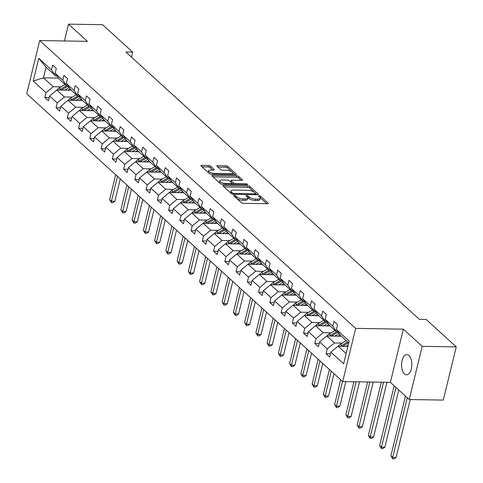 <?xml version="1.0" encoding="UTF-8"?>
<svg xmlns="http://www.w3.org/2000/svg" width="483" height="483" viewBox="0 0 483 483"><rect width="100%" height="100%" fill="white"/><g stroke="black" fill="none" stroke-linecap="round" stroke-linejoin="round"><path stroke-width="0.72" d="M234.249 195.392A1.087 0.38 13.7 0 0 233.694 195.585A1.087 0.38 13.7 0 0 233.808 195.826L241.331 202.679A1.552 0.543 13.7 0 0 243.378 203.343L267.443 203.729A1.552 0.543 13.7 0 0 268.246 203.458A1.552 0.543 13.7 0 0 268.077 203.108L260.554 196.255A1.087 0.38 13.7 0 0 259.123 195.79A1.087 0.38 13.7 0 0 258.562 195.983A1.087 0.38 13.7 0 0 258.683 196.225L259.655 197.112A4.963 1.745 13.7 0 1 260.198 198.223A4.963 1.745 13.7 0 1 257.644 199.111L255.634 199.074A4.963 1.745 13.7 0 1 249.089 196.943L248.117 196.056A1.087 0.38 13.7 0 0 246.686 195.591A1.087 0.38 13.7 0 0 246.125 195.784A1.087 0.38 13.7 0 0 246.245 196.026L247.218 196.913A4.963 1.745 13.7 0 1 247.767 198.018A4.963 1.745 13.7 0 1 245.207 198.905L243.203 198.875A4.963 1.745 13.7 0 1 236.658 196.744L235.68 195.856A1.087 0.38 13.7 0 0 234.249 195.392M404.464 373.92A10.119 5.132 -89.1 0 0 406.541 374.832A10.119 5.132 -89.1 0 0 411.685 366.911A10.119 5.132 -89.1 0 0 408.95 355.518A10.119 5.132 -89.1 0 0 406.867 354.607A10.119 5.132 -89.1 0 0 401.723 362.528A10.119 5.132 -89.1 0 0 404.464 373.92M210.516 166.17A1.552 0.543 13.7 0 0 208.469 165.5L201.719 165.391A1.552 0.543 13.7 0 0 200.916 165.669A1.552 0.543 13.7 0 0 201.085 166.019L209.441 173.626A1.552 0.543 13.7 0 0 211.488 174.291L235.553 174.683A1.552 0.543 13.7 0 0 236.356 174.405A1.552 0.543 13.7 0 0 236.181 174.055L227.831 166.448A1.552 0.543 13.7 0 0 225.784 165.784L217.628 165.651A1.552 0.543 13.7 0 0 216.831 165.929A1.552 0.543 13.7 0 0 217 166.273L220.574 169.527A1.552 0.543 13.7 0 0 222.621 170.197L226.666 170.264A4.148 1.461 13.7 0 1 230.789 171.211A4.148 1.461 13.7 0 1 232.589 172.968A4.148 1.461 13.7 0 1 230.451 173.711L214.609 173.457A4.148 1.461 13.7 0 1 210.479 172.503A4.148 1.461 13.7 0 1 208.68 170.747A4.148 1.461 13.7 0 1 210.817 170.004L213.462 170.046A1.552 0.543 13.7 0 0 214.259 169.768A1.552 0.543 13.7 0 0 214.09 169.424L210.516 166.17L210.165 167.607A1.552 0.543 13.7 0 0 208.119 166.937L201.991 166.84M87.387 41.333L68.526 24.15L102.583 24.699L132.692 52.128L125.882 52.019L419.341 319.348L426.151 319.456L456.26 346.885L422.202 346.335L403.341 329.158L355.663 328.386L39.709 40.56L87.387 41.333M223.732 185.448A1.552 0.543 13.7 0 0 222.935 185.726A1.552 0.543 13.7 0 0 223.104 186.07L231.46 193.683A1.552 0.543 13.7 0 0 233.5 194.347L257.572 194.734A1.552 0.543 13.7 0 0 258.369 194.462A1.552 0.543 13.7 0 0 258.2 194.112L249.844 186.504A1.552 0.543 13.7 0 0 247.803 185.834L223.732 185.448L223.496 186.426M220.447 183.655L212.097 176.041A1.552 0.543 13.7 0 1 211.928 175.697A1.552 0.543 13.7 0 1 212.725 175.42L236.791 175.812A1.552 0.543 13.7 0 1 238.837 176.476L242.412 179.73A1.552 0.543 13.7 0 1 242.581 180.081A1.552 0.543 13.7 0 1 241.784 180.358L232.021 180.195A1.552 0.543 13.7 0 0 231.224 180.473A1.552 0.543 13.7 0 0 231.393 180.823L233.766 182.985A1.552 0.543 13.7 0 0 235.813 183.649L245.974 183.812A1.087 0.38 13.7 0 1 247.054 184.059A1.087 0.38 13.7 0 1 247.525 184.518A1.087 0.38 13.7 0 1 246.964 184.717L222.494 184.319A1.552 0.543 13.7 0 1 220.447 183.655M68.526 24.15L64.426 40.958M403.341 329.158L390.379 382.343L409.24 399.526L422.202 346.335M409.24 399.526L443.291 400.075L456.26 346.885M57.127 76.109L55.787 76.085L46.048 67.215L38.767 58.328L51.536 69.957L52.707 65.139L56.312 68.429L55.14 73.241L62.784 80.208L63.961 75.39L67.566 78.675L66.388 83.493L74.038 90.454L75.209 85.642L78.814 88.926L77.642 93.738L85.286 100.706L86.463 95.888L90.067 99.172L88.89 103.99L96.54 110.951L97.711 106.139L101.315 109.424L100.144 114.236L107.787 121.203L108.965 116.385L112.569 119.669L111.392 124.487L119.041 131.448L120.213 126.637L123.817 129.921L122.646 134.739L130.289 141.7L131.461 136.882L135.071 140.167L133.894 144.985L141.543 151.952L142.714 147.134L146.319 150.418L145.148 155.236L152.791 162.197L153.962 157.38L157.573 160.67L156.395 165.482L164.039 172.449L165.216 167.631L168.821 170.916L167.649 175.734L175.293 182.695L176.464 177.883L180.074 181.167L178.897 185.979L186.541 192.946L187.718 188.129L191.322 191.413L190.151 196.231L197.795 203.192L198.966 198.38L202.576 201.665L201.399 206.476L209.042 213.444L210.22 208.626L213.824 211.91L212.653 216.728L220.296 223.689L221.468 218.877L225.078 222.162L223.901 226.98L231.544 233.941L232.721 229.123L236.326 232.408L235.155 237.225L242.798 244.193L243.969 239.375L247.58 242.659L246.402 247.477L254.046 254.438L255.223 249.62L258.828 252.911L257.656 257.723L265.3 264.69L266.471 259.872L270.075 263.157L268.904 267.974L276.548 274.936L277.725 270.124L281.329 273.408L280.152 278.22L287.802 285.187L288.973 280.369L292.577 283.654L291.406 288.472L299.049 295.433L300.227 290.621L303.831 293.906L302.654 298.717L310.303 305.685L311.475 300.867L315.079 304.151L313.908 308.969L321.551 315.93L322.729 311.118L326.333 314.403L325.156 319.221L332.805 326.182L333.976 321.364L337.581 324.648L336.41 329.466L349.173 341.095L343.636 363.808L330.873 352.179L329.696 356.997L326.091 353.713L327.269 348.895L319.619 341.934L318.448 346.746L314.844 343.461L316.015 338.643L308.371 331.682L307.194 336.5L303.59 333.216L304.767 328.398L297.117 321.43L295.946 326.248L292.342 322.964L293.513 318.146L285.87 311.185L284.692 316.003L281.088 312.712L282.265 307.9L274.616 300.933L273.444 305.751L269.84 302.467L271.011 297.649L263.368 290.688L262.191 295.499L258.586 292.215L259.763 287.403L252.114 280.436L250.943 285.254L247.338 281.969L248.51 277.151L240.866 270.19L239.695 275.002L236.084 271.718L237.262 266.906L229.618 259.939L228.441 264.756L224.837 261.472L226.008 256.654L218.364 249.693L217.193 254.505L213.583 251.22L214.76 246.402L207.116 239.441L205.939 244.259L202.335 240.975L203.506 236.157L195.863 229.19L194.691 234.007L191.081 230.723L192.258 225.905L184.615 218.944L183.437 223.762L179.833 220.471L181.004 215.66L173.361 208.692L172.19 213.51L168.579 210.226L169.756 205.408L162.113 198.447L160.936 203.258L157.331 199.974L158.502 195.162L150.859 188.195L149.688 193.013L146.077 189.728L147.255 184.911L139.611 177.949L138.434 182.761L134.829 179.477L136.001 174.665L128.357 167.698L127.186 172.516L123.582 169.231L124.753 164.413L117.109 157.452L115.932 162.264L112.328 158.979L113.499 154.162L105.855 147.2L104.684 152.018L101.08 148.734L102.251 143.916L94.608 136.949L93.43 141.767L89.826 138.482L91.003 133.664L83.354 126.703L82.182 131.515L78.578 128.23L79.749 123.419L72.106 116.451L70.929 121.269L67.324 117.985L68.501 113.167L60.852 106.206L59.681 111.018L56.076 107.733L57.248 102.921L49.604 95.954L48.427 100.772L44.822 97.488L46 92.67L33.23 81.041L38.767 58.328M55.787 76.085L51.536 69.957M355.663 328.386L342.701 381.576L26.74 93.75L39.709 40.56M72.323 97.101L64.444 96.974L56.795 90.007L71.327 90.243M56.795 90.007L49.604 95.954M64.444 96.974L57.248 102.921M68.381 86.36L67.034 86.336L59.391 79.369L55.14 73.241M67.034 86.336L62.784 80.208M83.577 107.353L75.692 107.22L68.049 100.259L82.575 100.494M68.049 100.259L60.852 106.206M75.692 107.22L68.501 113.167M79.629 96.606L78.288 96.588L70.639 89.621L66.388 83.493M78.288 96.588L74.038 90.454M94.825 117.598L86.94 117.472L79.297 110.51L93.829 110.74M79.297 110.51L72.106 116.451M86.94 117.472L79.749 123.419M90.882 106.858L89.536 106.834L81.893 99.872L77.642 93.738M89.536 106.834L85.286 100.706M106.079 127.85L98.194 127.723L90.55 120.756L105.077 120.992M90.55 120.756L83.354 126.703M98.194 127.723L91.003 133.664M102.13 117.103L100.784 117.085L93.141 110.118L88.89 103.99M100.784 117.085L96.54 110.951M117.327 138.096L109.442 137.969L101.798 131.008L116.331 131.237M101.798 131.008L94.608 136.949M109.442 137.969L102.251 143.916M113.384 127.355L112.038 127.331L104.394 120.37L100.144 114.236M112.038 127.331L107.787 121.203M128.581 148.347L120.696 148.221L113.052 141.253L127.578 141.489M113.052 141.253L105.855 147.2M120.696 148.221L113.499 154.162M124.632 137.601L123.286 137.583L115.642 130.615L111.392 124.487M123.286 137.583L119.041 131.448M139.828 158.593L131.944 158.466L124.3 151.505L138.826 151.74M124.3 151.505L117.109 157.452M131.944 158.466L124.753 164.413M135.88 147.852L134.54 147.828L126.896 140.867L122.646 134.739M134.54 147.828L130.289 141.7M151.082 168.845L143.197 168.718L135.554 161.751L150.08 161.986M135.554 161.751L128.357 167.698M143.197 168.718L136.001 174.665M147.134 158.098L145.788 158.08L138.144 151.113L133.894 144.985M145.788 158.08L141.543 151.952M162.33 179.09L154.445 178.964L146.802 172.002L161.328 172.238M146.802 172.002L139.611 177.949M154.445 178.964L147.255 184.911M158.382 168.35L157.041 168.326L149.398 161.364L145.148 155.236M157.041 168.326L152.791 162.197M173.584 189.342L165.699 189.215L158.056 182.248L172.582 182.483M158.056 182.248L150.859 188.195M165.699 189.215L158.502 195.162M169.636 178.601L168.289 178.577L160.646 171.616L156.395 165.482M168.289 178.577L164.039 172.449M184.832 199.594L176.947 199.461L169.304 192.5L183.83 192.735M169.304 192.5L162.113 198.447M176.947 199.461L169.756 205.408M180.884 188.847L179.543 188.829L171.9 181.862L167.649 175.734M179.543 188.829L175.293 182.695M196.086 209.839L188.201 209.713L180.557 202.751L195.084 202.981M180.557 202.751L173.361 208.692M188.201 209.713L181.004 215.66M192.137 199.099L190.791 199.074L183.148 192.113L178.897 185.979M190.791 199.074L186.541 192.946M207.334 220.091L199.449 219.964L191.805 212.997L206.332 213.232M191.805 212.997L184.615 218.944M199.449 219.964L192.258 225.905M203.385 209.344L202.045 209.326L194.401 202.359L190.151 196.231M202.045 209.326L197.795 203.192M218.588 230.337L210.703 230.21L203.059 223.249L217.585 223.484M203.059 223.249L195.863 229.19M210.703 230.21L203.506 236.157M214.639 219.596L213.293 219.572L205.649 212.611L201.399 206.476M213.293 219.572L209.042 213.444M229.836 240.588L221.951 240.462L214.307 233.494L228.833 233.73M214.307 233.494L207.116 239.441M221.951 240.462L214.76 246.402M225.887 229.842L224.547 229.823L216.897 222.856L212.653 216.728M224.547 229.823L220.296 223.689M241.089 250.834L233.204 250.707L225.555 243.746L240.087 243.981M225.555 243.746L218.364 249.693M233.204 250.707L226.008 256.654M237.141 240.093L235.795 240.069L228.151 233.108L223.901 226.98M235.795 240.069L231.544 233.941M252.337 261.086L244.452 260.959L236.809 253.992L251.335 254.227M236.809 253.992L229.618 259.939M244.452 260.959L237.262 266.906M248.389 250.339L247.048 250.321L239.399 243.354L235.155 237.225M247.048 250.321L242.798 244.193M263.591 271.331L255.706 271.204L248.057 264.243L262.589 264.479M248.057 264.243L240.866 270.19M255.706 271.204L248.51 277.151M259.643 260.591L258.296 260.566L250.653 253.605L246.402 247.477M258.296 260.566L254.046 254.438M274.839 281.583L266.954 281.456L259.311 274.489L273.837 274.724M259.311 274.489L252.114 280.436M266.954 281.456L259.763 287.403M270.891 270.842L269.55 270.818L261.901 263.857L257.656 257.723M269.55 270.818L265.3 264.69M286.093 291.835L278.208 291.708L270.558 284.741L285.091 284.976M270.558 284.741L263.368 290.688M278.208 291.708L271.011 297.649M282.144 281.088L280.798 281.07L273.155 274.103L268.904 267.974M280.798 281.07L276.548 274.936M297.341 302.08L289.456 301.953L281.812 294.992L296.339 295.222M281.812 294.992L274.616 300.933M289.456 301.953L282.265 307.9M293.392 291.34L292.052 291.315L284.402 284.354L280.152 278.22M292.052 291.315L287.802 285.187M308.589 312.332L300.71 312.205L293.06 305.238L307.593 305.473M293.06 305.238L285.87 311.185M300.71 312.205L293.513 318.146M304.646 301.585L303.3 301.567L295.656 294.6L291.406 288.472M303.3 301.567L299.049 295.433M319.843 322.578L311.958 322.451L304.314 315.49L318.84 315.725M304.314 315.49L297.117 321.43M311.958 322.451L304.767 328.398M315.894 311.837L314.554 311.813L306.904 304.851L302.654 298.717M314.554 311.813L310.303 305.685M331.09 332.829L323.205 332.702L315.562 325.735L330.094 325.971M315.562 325.735L308.371 331.682M323.205 332.702L316.015 338.643M327.148 322.083L325.802 322.064L318.158 315.097L313.908 308.969M325.802 322.064L321.551 315.93M342.344 343.075L334.459 342.948L326.816 335.987L341.342 336.222M326.816 335.987L319.619 341.934M334.459 342.948L327.269 348.895M338.396 332.334L337.049 332.31L329.406 325.349L325.156 319.221M337.049 332.31L332.805 326.182M346.13 353.58L338.064 346.233L347.881 346.396M338.064 346.233L330.873 352.179M390.379 382.343L342.701 381.576M131.479 57.115L132.692 52.128M46.048 67.215L43.452 77.854L53.19 86.723L61.075 86.849M58.509 78.101L43.452 77.854L33.23 81.041M348.726 342.942L340.66 335.594L336.41 329.466M53.19 86.723L46 92.67M330.481 353.779L326.091 353.713M319.233 343.534L314.844 343.461M307.979 333.282L303.59 333.216M296.731 323.036L292.342 322.964M285.477 312.785L281.088 312.712M274.229 302.539L269.84 302.467M262.975 292.287L258.586 292.215M251.728 282.042L247.338 281.969M240.474 271.79L236.084 271.718M229.226 261.538L224.837 261.472M217.972 251.293L213.583 251.22M206.724 241.041L202.335 240.975M195.47 230.796L191.081 230.723M184.222 220.544L179.833 220.471M172.968 210.298L168.579 210.226M161.72 200.047L157.331 199.974M150.473 189.795L146.077 189.728M139.219 179.549L134.829 179.477M127.971 169.298L123.582 169.231M116.717 159.052L112.328 158.979M105.469 148.8L101.08 148.734M94.215 138.555L89.826 138.482M82.967 128.303L78.578 128.23M71.713 118.057L67.324 117.985M60.466 107.806L56.076 107.733M49.212 97.554L44.822 97.488M236.863 198.604A4.963 1.745 13.7 0 0 242.852 200.312L243.203 198.875M247.767 198.018L247.417 199.455A4.963 1.745 13.7 0 1 244.857 200.342L242.852 200.312M260.198 198.223L259.848 199.66A4.963 1.745 13.7 0 1 257.288 200.548L255.284 200.511A4.963 1.745 13.7 0 1 248.739 198.38L247.767 197.493A1.087 0.38 13.7 0 0 247.628 197.39M266.821 203.723L260.204 197.692A1.087 0.38 13.7 0 0 260.065 197.589M253.967 192.011L249.494 187.941A1.552 0.543 13.7 0 0 247.453 187.277L224.009 186.897M256.944 194.727L255.67 193.568M232.552 193.001A1.087 0.38 13.7 0 0 233.983 193.472L255.109 193.81A1.087 0.38 13.7 0 0 255.67 193.617A1.087 0.38 13.7 0 0 255.549 193.375L254.523 192.439A4.963 1.745 13.7 0 0 247.978 190.308L233.537 190.073A4.963 1.745 13.7 0 0 230.977 190.96A4.963 1.745 13.7 0 0 231.526 192.065L232.552 193.001L232.281 194.118M230.977 190.96L230.626 192.397A4.963 1.745 13.7 0 0 230.802 193.085M213.003 176.869L236.441 177.249L236.791 175.812M241.156 180.346L238.487 177.913A1.552 0.543 13.7 0 0 236.441 177.249M231.224 180.473L230.874 181.916A1.552 0.543 13.7 0 0 230.88 182.025M232.057 183.184L233.416 184.421A1.552 0.543 13.7 0 0 233.512 184.5M221.896 180.032A4.148 1.461 13.7 0 0 219.753 180.775A4.148 1.461 13.7 0 0 221.552 182.538A4.148 1.461 13.7 0 0 225.682 183.486L231.266 183.576A1.552 0.543 13.7 0 0 232.063 183.299A1.552 0.543 13.7 0 0 231.894 182.954L229.522 180.793A1.552 0.543 13.7 0 0 227.475 180.123L221.896 180.032M219.753 180.775L219.403 182.212A4.148 1.461 13.7 0 0 219.662 182.936M220.103 183.341A4.148 1.461 13.7 0 0 221.908 184.258M212.834 170.04L210.165 167.607M208.68 170.747L208.33 172.183A4.148 1.461 13.7 0 0 208.451 172.727M209.302 173.5A4.148 1.461 13.7 0 0 210.757 174.2M232.13 174.623A4.148 1.461 13.7 0 0 232.238 174.405L232.589 172.968M231.617 171.658L227.481 167.885A1.552 0.543 13.7 0 0 225.434 167.221L217.905 167.1M234.931 174.671L232.468 172.431M345.949 346.359L348.207 345.055M338.372 346.239A4.19 3.296 -47.7 0 1 340.322 344.246L346.335 340.769M342.519 346.305A4.19 3.296 -47.7 0 1 342.556 346.287L348.569 342.803M347.706 342.018L341.692 345.496A4.19 3.296 132.3 0 0 340.666 346.275M405.448 396.072L390.886 455.795L392.691 457.437L396.096 457.492L410.224 399.544M407.247 397.714L392.691 457.437L392.715 458.826L390.886 455.795M396.096 457.492L394.08 458.85L392.715 458.826M337.925 336.168L339.772 335.099A10.04 7.897 -47.7 0 1 340.165 334.882M334.701 336.114L339.181 333.524A12.093 9.515 -47.7 0 1 339.205 333.505M327.124 335.993A4.19 3.296 -47.7 0 1 329.068 334.001L335.081 330.517M331.266 336.059A4.19 3.296 -47.7 0 1 331.302 336.035L337.72 332.322M336.452 331.767L330.438 335.25A4.19 3.296 132.3 0 0 329.418 336.029M394.194 385.826L379.638 445.543L381.443 447.186L384.848 447.24L398.795 390.016M396 387.469L381.443 447.186L381.467 448.58L379.638 445.543M384.848 447.24L382.826 448.598L381.467 448.58M326.677 325.916L328.518 324.848A10.04 7.897 -47.7 0 1 328.911 324.63M323.447 325.862L327.927 323.272A12.093 9.515 -47.7 0 1 327.957 323.254M315.87 325.741A4.19 3.296 -47.7 0 1 317.82 323.749L323.833 320.271M320.018 325.808A4.19 3.296 -47.7 0 1 320.054 325.79L326.472 322.076M325.204 321.521L319.191 324.999A4.19 3.296 132.3 0 0 318.164 325.777M381.329 382.198L368.384 435.298L370.189 436.94L373.594 436.994L386.931 382.288M383.526 382.234L370.189 436.94L370.213 438.329L368.384 435.298M373.594 436.994L371.578 438.353L370.213 438.329M315.423 315.665L317.271 314.602A10.04 7.897 -47.7 0 1 317.663 314.385M312.199 315.616L316.679 313.02A12.093 9.515 -47.7 0 1 316.709 313.008M304.622 315.496A4.19 3.296 -47.7 0 1 306.566 313.503L312.586 310.02M308.764 315.562A4.19 3.296 -47.7 0 1 308.8 315.538L315.218 311.825M313.95 311.269L307.937 314.747A4.19 3.296 132.3 0 0 306.916 315.532M367.635 381.981L357.136 425.046L358.941 426.688L362.347 426.743L373.232 382.071M369.827 382.017L358.941 426.688L358.966 428.083L357.136 425.046M362.347 426.743L360.324 428.101L358.966 428.083M304.175 305.419L306.017 304.35A10.04 7.897 -47.7 0 1 306.409 304.133M300.945 305.365L305.425 302.775A12.093 9.515 -47.7 0 1 305.455 302.756M293.368 305.244A4.19 3.296 -47.7 0 1 295.318 303.252L301.332 299.774M297.516 305.31A4.19 3.296 -47.7 0 1 297.552 305.286L303.97 301.573M302.702 301.018L296.689 304.501A4.19 3.296 132.3 0 0 295.662 305.28M353.936 381.757L345.882 414.794L347.688 416.437L351.093 416.497L359.539 381.848M356.134 381.793L347.688 416.437L347.712 417.831L345.882 414.794M351.093 416.497L349.076 417.855L347.712 417.831M292.927 295.167L294.769 294.105A10.04 7.897 -47.7 0 1 295.161 293.887M289.697 295.119L294.177 292.523A12.093 9.515 -47.7 0 1 294.207 292.511M282.12 294.992A4.19 3.296 -47.7 0 1 284.064 293.006L290.084 289.522M286.262 295.065A4.19 3.296 -47.7 0 1 286.298 295.041L292.722 291.327M291.454 290.772L285.435 294.25A4.19 3.296 132.3 0 0 284.415 295.035M340.684 379.741L334.634 404.549L336.44 406.191L339.845 406.245L345.846 381.624M342.483 381.383L336.44 406.191L336.464 407.586L334.634 404.549M339.845 406.245L337.822 407.604L336.464 407.586M281.674 284.922L283.515 283.853A10.04 7.897 -47.7 0 1 283.907 283.636M278.443 284.867L282.923 282.277A12.093 9.515 -47.7 0 1 282.953 282.259M270.866 284.747A4.19 3.296 -47.7 0 1 272.817 282.754L278.83 279.277M275.014 284.813A4.19 3.296 -47.7 0 1 275.05 284.789L281.468 281.076M280.2 280.52L274.187 284.004A4.19 3.296 132.3 0 0 273.161 284.783M329.43 369.489L323.387 394.297L325.186 395.939L328.591 395.994L334.031 373.679M331.235 371.131L325.186 395.939L325.21 397.334L323.387 394.297M328.591 395.994L326.574 397.358L325.21 397.334M270.426 274.67L272.267 273.607A10.04 7.897 -47.7 0 1 272.66 273.39M267.196 274.622L271.675 272.026A12.093 9.515 -47.7 0 1 271.706 272.014M259.619 274.495A4.19 3.296 -47.7 0 1 261.563 272.503L267.582 269.025M263.76 274.561A4.19 3.296 -47.7 0 1 263.803 274.543L270.22 270.83M268.953 270.275L262.933 273.752A4.19 3.296 132.3 0 0 261.913 274.531M318.182 359.243L312.133 384.051L313.938 385.694L317.343 385.748L322.783 363.433M319.981 360.886L313.938 385.694L313.962 387.082L312.133 384.051M317.343 385.748L315.321 387.106L313.962 387.082M259.172 264.424L261.013 263.356A10.04 7.897 -47.7 0 1 261.406 263.138M255.942 264.37L260.428 261.78A12.093 9.515 -47.7 0 1 260.452 261.762M248.365 264.249A4.19 3.296 -47.7 0 1 250.315 262.257L256.328 258.773M252.512 264.316A4.19 3.296 -47.7 0 1 252.549 264.292L258.966 260.579M257.699 260.023L251.685 263.507A4.19 3.296 132.3 0 0 250.659 264.286M306.928 348.992L300.885 373.8L302.684 375.442L306.089 375.496L311.529 353.182M308.734 350.634L302.684 375.442L302.708 376.837L300.885 373.8M306.089 375.496L304.073 376.861L302.708 376.837M247.924 254.173L249.765 253.104A10.04 7.897 -47.7 0 1 250.158 252.893M244.694 254.118L249.174 251.528A12.093 9.515 -47.7 0 1 249.204 251.51M237.117 253.998A4.19 3.296 -47.7 0 1 239.061 252.005L245.08 248.528M241.259 254.064A4.19 3.296 -47.7 0 1 241.301 254.046L247.719 250.333M246.451 249.777L240.431 253.255A4.19 3.296 132.3 0 0 239.411 254.034M295.681 338.74L289.631 363.554L291.436 365.196L294.841 365.251L300.281 342.936M297.48 340.388L291.436 365.196L291.46 366.585L289.631 363.554M294.841 365.251L292.825 366.609L291.46 366.585M236.67 243.927L238.511 242.858A10.04 7.897 -47.7 0 1 238.904 242.641M233.44 243.873L237.926 241.283A12.093 9.515 -47.7 0 1 237.95 241.265M225.863 243.752A4.19 3.296 -47.7 0 1 227.813 241.76L233.826 238.276M230.011 243.818A4.19 3.296 -47.7 0 1 230.047 243.794L236.465 240.081M235.197 239.526L229.184 243.009A4.19 3.296 132.3 0 0 228.157 243.788M284.427 328.494L278.383 353.302L280.182 354.945L283.587 354.999L289.027 332.684M286.232 330.137L280.182 354.945L280.206 356.339L278.383 353.302M283.587 354.999L281.571 356.357L280.206 356.339M225.422 233.675L227.264 232.607A10.04 7.897 -47.7 0 1 227.656 232.389M222.192 233.621L226.672 231.031A12.093 9.515 -47.7 0 1 226.702 231.013M214.615 233.5A4.19 3.296 -47.7 0 1 216.559 231.508L222.578 228.03M218.763 233.567A4.19 3.296 -47.7 0 1 218.799 233.549L225.217 229.836M223.949 229.28L217.93 232.758A4.19 3.296 132.3 0 0 216.909 233.537M273.179 318.243L267.129 343.057L268.934 344.699L272.34 344.753L277.779 322.439M274.978 319.885L268.934 344.699L268.959 346.088L267.129 343.057M272.34 344.753L270.323 346.112L268.959 346.088M214.168 223.424L216.01 222.361A10.04 7.897 -47.7 0 1 216.402 222.144M210.938 223.375L215.424 220.779A12.093 9.515 -47.7 0 1 215.448 220.767M203.361 223.255A4.19 3.296 -47.7 0 1 205.311 221.262L211.325 217.779M207.509 223.321A4.19 3.296 -47.7 0 1 207.545 223.297L213.963 219.584M212.695 219.028L206.682 222.506A4.19 3.296 132.3 0 0 205.655 223.291M261.925 307.997L255.881 332.805L257.68 334.447L261.086 334.502L266.525 312.187M263.73 309.639L257.68 334.447L257.705 335.842L255.881 332.805M261.086 334.502L259.069 335.86L257.705 335.842M202.92 213.178L204.762 212.109A10.04 7.897 -47.7 0 1 205.154 211.892M199.69 213.124L204.17 210.534A12.093 9.515 -47.7 0 1 204.2 210.516M192.113 213.003A4.19 3.296 -47.7 0 1 194.057 211.011L200.077 207.533M196.261 213.069A4.19 3.296 -47.7 0 1 196.297 213.045L202.715 209.332M201.447 208.777L195.428 212.26A4.19 3.296 132.3 0 0 194.407 213.039M250.677 297.745L244.627 322.553L246.433 324.196L249.838 324.256L255.278 301.935M252.482 299.388L246.433 324.196L246.457 325.59L244.627 322.553M249.838 324.256L247.821 325.614L246.457 325.59M191.666 202.926L193.508 201.864A10.04 7.897 -47.7 0 1 193.9 201.646M188.442 202.878L192.922 200.282A12.093 9.515 -47.7 0 1 192.946 200.27M180.865 202.751A4.19 3.296 -47.7 0 1 182.809 200.765L188.823 197.281M185.007 202.818A4.19 3.296 -47.7 0 1 185.043 202.8L191.461 199.087M190.193 198.531L184.18 202.009A4.19 3.296 132.3 0 0 183.154 202.794M239.423 287.5L233.38 312.308L235.179 313.95L238.584 314.004L244.024 291.69M241.228 289.142L235.179 313.95L235.209 315.345L233.38 312.308M238.584 314.004L236.567 315.363L235.209 315.345M180.419 192.681L182.26 191.612A10.04 7.897 -47.7 0 1 182.652 191.395M177.189 192.626L181.668 190.036A12.093 9.515 -47.7 0 1 181.699 190.018M169.611 192.506A4.19 3.296 -47.7 0 1 171.556 190.513L177.575 187.036M173.759 192.572A4.19 3.296 -47.7 0 1 173.795 192.548L180.213 188.835M178.945 188.279L172.926 191.763A4.19 3.296 132.3 0 0 171.906 192.542M228.175 277.248L222.126 302.056L223.931 303.698L227.336 303.753L232.776 281.438M229.98 278.89L223.931 303.698L223.955 305.093L222.126 302.056M227.336 303.753L225.32 305.117L223.955 305.093M169.165 182.429L171.012 181.367A10.04 7.897 -47.7 0 1 171.399 181.149M165.941 182.381L170.421 179.785A12.093 9.515 -47.7 0 1 170.445 179.767M158.364 182.254A4.19 3.296 -47.7 0 1 160.308 180.262L166.321 176.784M162.505 182.32A4.19 3.296 -47.7 0 1 162.542 182.302L168.959 178.589M167.692 178.034L161.678 181.511A4.19 3.296 132.3 0 0 160.652 182.29M216.921 267.002L210.878 291.81L212.677 293.453L216.082 293.507L221.522 271.192M218.727 268.645L212.677 293.453L212.707 294.841L210.878 291.81M216.082 293.507L214.066 294.865L212.707 294.841M157.917 172.183L159.758 171.115A10.04 7.897 -47.7 0 1 160.151 170.897M154.687 172.129L159.167 169.539A12.093 9.515 -47.7 0 1 159.197 169.521M147.11 172.008A4.19 3.296 -47.7 0 1 149.054 170.016L155.073 166.532M151.257 172.075A4.19 3.296 -47.7 0 1 151.294 172.051L157.712 168.338M156.444 167.782L150.424 171.266A4.19 3.296 132.3 0 0 149.404 172.045M205.673 256.751L199.624 281.559L201.429 283.201L204.834 283.255L210.274 260.941M207.479 258.393L201.429 283.201L201.453 284.596L199.624 281.559M204.834 283.255L202.818 284.62L201.453 284.596M146.663 161.932L148.51 160.863A10.04 7.897 -47.7 0 1 148.903 160.652M143.439 161.877L147.919 159.287A12.093 9.515 -47.7 0 1 147.943 159.269M135.862 161.757A4.19 3.296 -47.7 0 1 137.806 159.764L143.819 156.287M140.004 161.823A4.19 3.296 -47.7 0 1 140.04 161.805L146.458 158.092M145.19 157.536L139.176 161.014A4.19 3.296 132.3 0 0 138.156 161.793M194.426 246.499L188.376 271.313L190.175 272.955L193.586 273.01L199.026 250.695M196.225 248.141L190.175 272.955L190.205 274.344L188.376 271.313M193.586 273.01L191.564 274.368L190.205 274.344M135.415 151.68L137.257 150.618A10.04 7.897 -47.7 0 1 137.649 150.4M132.185 151.632L136.665 149.036A12.093 9.515 -47.7 0 1 136.695 149.024M124.608 151.511A4.19 3.296 -47.7 0 1 126.558 149.519L132.571 146.035M128.756 151.577A4.19 3.296 -47.7 0 1 128.792 151.553L135.21 147.84M133.942 147.285L127.923 150.768A4.19 3.296 132.3 0 0 126.902 151.547M183.172 236.253L177.122 261.061L178.927 262.704L182.333 262.758L187.772 240.443M184.977 237.896L178.927 262.704L178.951 264.098L177.122 261.061M182.333 262.758L180.316 264.116L178.951 264.098M124.161 141.434L126.009 140.366A10.04 7.897 -47.7 0 1 126.401 140.148M120.937 141.38L125.417 138.79A12.093 9.515 -47.7 0 1 125.441 138.772M113.36 141.259A4.19 3.296 -47.7 0 1 115.304 139.267L121.318 135.789M117.502 141.326A4.19 3.296 -47.7 0 1 117.538 141.308L123.956 137.595M122.688 137.039L116.675 140.517A4.19 3.296 132.3 0 0 115.654 141.296M171.924 226.002L165.874 250.81L167.673 252.458L171.085 252.512L176.524 230.198M173.723 227.644L167.673 252.458L167.704 253.847L165.874 250.81M171.085 252.512L169.062 253.871L167.704 253.847M112.913 131.183L114.755 130.12A10.04 7.897 -47.7 0 1 115.147 129.903M109.683 131.135L114.163 128.538A12.093 9.515 -47.7 0 1 114.193 128.526M102.106 131.008A4.19 3.296 -47.7 0 1 104.056 129.021L110.07 125.538M106.254 131.08A4.19 3.296 -47.7 0 1 106.29 131.056L112.708 127.343M111.44 126.788L105.427 130.265A4.19 3.296 132.3 0 0 104.4 131.05M160.67 215.756L154.62 240.564L156.426 242.206L159.831 242.261L165.271 219.946M162.475 217.398L156.426 242.206L156.45 243.601L154.62 240.564M159.831 242.261L157.814 243.619L156.45 243.601M101.659 120.937L103.507 119.869A10.04 7.897 -47.7 0 1 103.899 119.651M98.435 120.883L102.915 118.293A12.093 9.515 -47.7 0 1 102.939 118.275M90.858 120.762A4.19 3.296 -47.7 0 1 92.802 118.77L98.816 115.292M95 120.828A4.19 3.296 -47.7 0 1 95.036 120.804L101.454 117.091M100.186 116.536L94.173 120.019A4.19 3.296 132.3 0 0 93.153 120.798M149.422 205.504L143.373 230.313L145.178 231.955L148.583 232.015L154.023 209.694M151.221 207.147L145.178 231.955L145.202 233.349L143.373 230.313M148.583 232.015L146.56 233.374L145.202 233.349M90.412 110.685L92.253 109.623A10.04 7.897 -47.7 0 1 92.645 109.406M87.181 110.637L91.661 108.041A12.093 9.515 -47.7 0 1 91.692 108.029M79.604 110.51A4.19 3.296 -47.7 0 1 81.555 108.524L87.568 105.04M83.752 110.577A4.19 3.296 -47.7 0 1 83.788 110.559L90.206 106.846M88.938 106.29L82.925 109.768A4.19 3.296 132.3 0 0 81.899 110.547M138.168 195.259L132.119 220.067L133.924 221.709L137.329 221.763L142.769 199.449M139.973 196.901L133.924 221.709L133.948 223.104L132.119 220.067M137.329 221.763L135.312 223.122L133.948 223.104M79.158 100.44L81.005 99.371A10.04 7.897 -47.7 0 1 81.398 99.154M75.934 100.386L80.413 97.795A12.093 9.515 -47.7 0 1 80.444 97.777M68.357 100.265A4.19 3.296 -47.7 0 1 70.301 98.272L76.32 94.795M72.498 100.331A4.19 3.296 -47.7 0 1 72.535 100.307L78.958 96.594M77.685 96.039L71.671 99.522A4.19 3.296 132.3 0 0 70.651 100.301M126.92 185.007L120.871 209.815L122.676 211.457L126.081 211.512L131.521 189.197M128.719 186.649L122.676 211.457L122.7 212.852L120.871 209.815M126.081 211.512L124.059 212.876L122.7 212.852M67.91 90.188L69.751 89.126A10.04 7.897 -47.7 0 1 70.144 88.908M64.68 90.134L69.16 87.544A12.093 9.515 -47.7 0 1 69.19 87.526M57.103 90.013A4.19 3.296 -47.7 0 1 59.053 88.021L65.066 84.543M61.25 90.079A4.19 3.296 -47.7 0 1 61.287 90.061L67.705 86.348M66.437 85.793L60.423 89.27A4.19 3.296 132.3 0 0 59.397 90.049M115.666 174.761L109.617 199.57L111.422 201.212L114.827 201.266L120.267 178.951M117.472 176.404L111.422 201.212L111.446 202.6L109.617 199.57M114.827 201.266L112.811 202.625L111.446 202.6M236.32 198.115L236.658 196.744M244.857 200.342L245.207 198.905M247.767 197.493L248.117 196.056M248.739 198.38L249.089 196.943M255.284 200.511L255.634 199.074M257.288 200.548L257.644 199.111M260.204 197.692L260.554 196.255M267.932 203.681L268.077 203.108M235.348 197.227L235.68 195.856M247.453 187.277L247.803 185.834M249.494 187.941L249.844 186.504M258.061 194.685L258.2 194.112M233.766 194.353L233.983 193.472M254.891 194.691L255.109 193.81M231.188 193.435L231.526 192.065M212.484 176.398L212.725 175.42M238.487 177.913L238.837 176.476M242.273 180.304L242.412 179.73M231.061 182.194L231.393 180.823M233.416 184.421L233.766 182.985M235.595 184.53L235.813 183.649M245.756 184.693L245.974 183.812M225.464 184.367L225.682 183.486M231.049 184.458L231.266 183.576M213.951 169.998L214.09 169.424M214.392 174.339L214.609 173.457M230.234 174.592L230.451 173.711M217.392 166.629L217.628 165.651M225.434 167.221L225.784 165.784M227.481 167.885L227.831 166.448M236.042 174.635L236.181 174.055M201.477 166.369L201.719 165.391M208.119 166.937L208.469 165.5M340.322 344.246L341.692 345.496M337.865 332.328L339.181 333.524M329.068 334.001L330.438 335.25M326.617 322.076L327.927 323.272M317.82 323.749L319.191 324.999M315.369 311.825L316.679 313.02M306.566 313.503L307.937 314.747M304.115 301.579L305.425 302.775M295.318 303.252L296.689 304.501M292.867 291.327L294.177 292.523M284.064 293.006L285.435 294.25M281.613 281.082L282.923 282.277M272.817 282.754L274.187 284.004M270.365 270.83L271.675 272.026M261.563 272.503L262.933 273.752M259.111 260.585L260.428 261.78M250.315 262.257L251.685 263.507M247.864 250.333L249.174 251.528M239.061 252.005L240.431 253.255M236.61 240.087L237.926 241.283M227.813 241.76L229.184 243.009M225.362 229.836L226.672 231.031M216.559 231.508L217.93 232.758M214.108 219.584L215.424 220.779M205.311 221.262L206.682 222.506M202.86 209.338L204.17 210.534M194.057 211.011L195.428 212.26M191.606 199.087L192.922 200.282M182.809 200.765L184.18 202.009M180.358 188.841L181.668 190.036M171.556 190.513L172.926 191.763M169.104 178.589L170.421 179.785M160.308 180.262L161.678 181.511M157.856 168.344L159.167 169.539M149.054 170.016L150.424 171.266M146.603 158.092L147.919 159.287M137.806 159.764L139.176 161.014M135.355 147.84L136.665 149.036M126.558 149.519L127.923 150.768M124.101 137.595L125.417 138.79M115.304 139.267L116.675 140.517M112.853 127.343L114.163 128.538M104.056 129.021L105.427 130.265M101.605 117.097L102.915 118.293M92.802 118.77L94.173 120.019M90.351 106.846L91.661 108.041M81.555 108.524L82.925 109.768M79.103 96.6L80.413 97.795M70.301 98.272L71.671 99.522M67.849 86.348L69.16 87.544M59.053 88.021L60.423 89.27M255.404 194.703L255.67 193.617M231.78 184.47L232.063 183.299"/></g></svg>

